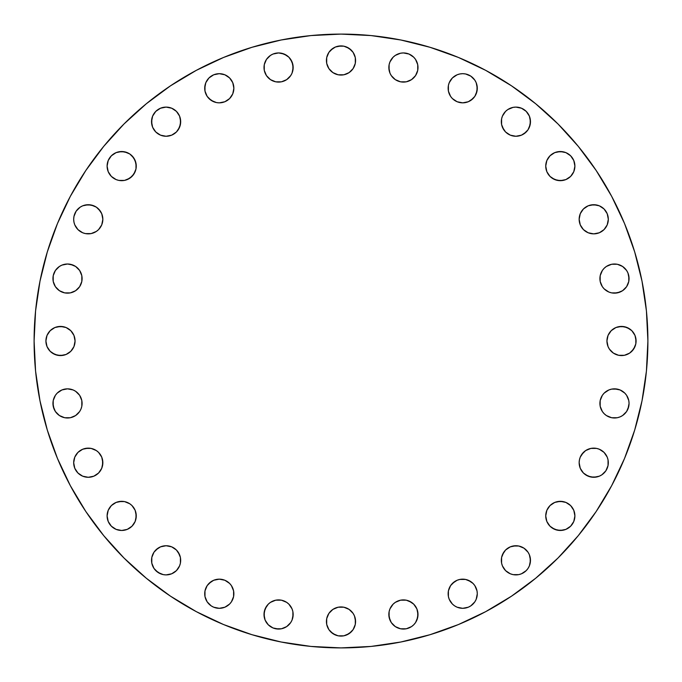 <?xml version="1.0" encoding="UTF-8"?>
<svg xmlns="http://www.w3.org/2000/svg" width="682" height="682" viewBox="0 0 682 682"><rect width="100%" height="100%" fill="white"/><g stroke="black" fill="none" stroke-linecap="round" stroke-linejoin="round"><path stroke-width="1.02" d="M85.421 477.008L88.268 477.289A14.578 14.578 0 0 1 73.682 462.711A14.578 14.578 0 0 1 88.268 448.134L82.684 449.242L77.953 452.396L74.79 457.128L73.682 462.711L74.79 468.287L77.953 473.018L82.684 476.181L88.268 477.289L93.843 476.181L98.575 473.018L101.737 468.287L102.846 462.711L101.737 457.128L98.575 452.396L96.367 450.589L91.107 448.406L85.421 448.406M118.839 530.195L121.686 530.477A14.578 14.578 0 0 1 107.1 515.899A14.578 14.578 0 0 1 121.686 501.321L116.102 502.429L111.371 505.584L108.216 510.315L107.1 515.899L108.216 521.474L111.371 526.206L116.102 529.368L121.686 530.477L127.261 529.368L131.993 526.206L135.155 521.474L136.264 515.899L135.155 510.315L131.993 505.584L129.785 503.776L124.533 501.594L118.839 501.594M168.948 546.018L166.101 545.736A14.578 14.578 0 0 1 180.679 560.314A14.578 14.578 0 0 1 166.101 574.9A14.578 14.578 0 0 1 151.523 560.314A14.578 14.578 0 0 1 166.101 545.736L160.526 546.845L158.002 548.192L153.979 552.215L151.805 557.467L151.805 563.162L153.979 568.413L158.002 572.437L163.254 574.619L166.101 574.9L171.685 573.784L176.416 570.629L179.571 565.898L180.406 563.162L180.406 557.467L178.224 552.215L176.416 550.007L171.685 546.845L166.101 545.736L160.526 546.845L155.794 550.007M219.289 579.154A14.578 14.578 0 0 1 222.11 579.427L219.289 579.154A14.578 14.578 0 0 1 233.866 593.732A14.578 14.578 0 0 1 219.289 608.318A14.578 14.578 0 0 1 204.711 593.732A14.578 14.578 0 0 1 219.289 579.154L213.713 580.263L211.19 581.61L207.166 585.633L204.992 590.893L204.992 596.579L207.166 601.839L211.19 605.863L213.713 607.21L219.289 608.318L224.872 607.21L229.604 604.047L231.411 601.839L233.594 596.579L233.594 590.893L231.411 585.633L229.604 583.425L224.872 580.263L219.289 579.154L213.713 580.263L208.982 583.425M268.273 624.789L272.996 627.952L278.58 629.06A14.578 14.578 0 0 1 264.002 614.482A14.578 14.578 0 0 1 278.58 599.904A14.578 14.578 0 0 0 268.29 604.15L265.11 608.898L264.002 614.482L265.11 620.066L268.273 624.789A14.578 14.578 0 0 0 270.456 626.596M268.248 604.192A14.578 14.578 0 0 0 266.474 606.358M266.44 606.409A14.578 14.578 0 0 0 264.002 614.456M264.002 614.508A14.578 14.578 0 0 0 266.44 622.564M266.466 622.606A14.578 14.578 0 0 0 268.256 624.78M270.498 626.622A14.578 14.578 0 0 0 278.554 629.06M326.695 618.668L326.422 621.515A14.578 14.578 0 0 1 341 606.937A14.578 14.578 0 0 1 355.578 621.515L354.47 615.931L353.123 613.416L349.099 609.393L343.847 607.21L338.153 607.21L332.901 609.393L328.877 613.416L326.695 618.668L326.695 624.362L328.877 629.614L332.901 633.638L338.153 635.82L343.847 635.82L349.099 633.638L353.123 629.614L355.305 624.362L355.305 618.668M393.088 604.192A14.578 14.578 0 0 0 388.842 614.482A14.578 14.578 0 0 1 403.42 599.904A14.578 14.578 0 0 1 417.998 614.482L416.89 608.898L413.727 604.175A14.578 14.578 0 0 0 409.012 601.013M417.998 614.456A14.578 14.578 0 0 0 415.56 606.409M415.526 606.358A14.578 14.578 0 0 0 413.752 604.192M413.727 604.175L409.004 601.013A14.578 14.578 0 0 0 393.13 604.15L389.951 608.898L389.124 611.635L388.842 614.482L389.951 620.066L391.298 622.581L395.321 626.605L400.573 628.787L406.267 628.787L411.519 626.605L413.727 624.789L415.543 622.581L417.725 617.329L417.725 611.635M448.406 590.893L448.406 596.579L449.242 599.316L452.396 604.047L454.613 605.863L457.128 607.21L462.711 608.318L468.287 607.21L470.81 605.863L474.834 601.839L476.181 599.316L477.289 593.732L477.008 590.893L474.834 585.633L473.018 583.425L470.81 581.61L465.559 579.436A14.578 14.578 0 0 0 459.89 579.427L457.128 580.263L452.396 583.425L450.589 585.633L448.406 590.893A14.578 14.578 0 0 0 448.134 593.732A14.578 14.578 0 0 1 462.711 579.154A14.578 14.578 0 0 1 477.289 593.732A14.578 14.578 0 0 0 468.312 580.271M473.018 583.425L468.287 580.263A14.578 14.578 0 0 0 465.576 579.436M459.847 579.436A14.578 14.578 0 0 0 457.162 580.254M449.25 588.131A14.578 14.578 0 0 1 454.596 581.618L457.128 580.263A14.578 14.578 0 0 0 454.621 581.601M449.233 588.182A14.578 14.578 0 0 0 448.415 590.876M502.421 554.756A14.578 14.578 0 0 0 501.321 560.314A14.578 14.578 0 0 1 515.899 545.736A14.578 14.578 0 0 1 530.477 560.314A14.578 14.578 0 0 0 521.5 546.853M526.206 550.007L523.998 548.192L518.746 546.018L515.899 545.736L510.315 546.845A14.578 14.578 0 0 0 502.438 554.713L501.594 557.467L501.594 563.162L502.429 565.898L505.584 570.629L510.315 573.784L513.052 574.619L518.746 574.619L521.474 573.784L526.206 570.629L528.021 568.413L529.368 565.898L530.477 560.314L529.368 554.739L528.021 552.215L523.998 548.192L521.474 546.845A14.578 14.578 0 0 0 513.077 546.009M518.746 546.018L513.052 546.018A14.578 14.578 0 0 0 510.349 546.836M546.018 513.052L545.736 515.899A14.578 14.578 0 0 1 560.314 501.321A14.578 14.578 0 0 1 574.9 515.899L573.784 510.315L570.629 505.584L565.898 502.429L560.314 501.321L554.739 502.429L550.007 505.584L546.845 510.315L545.736 515.899L546.845 521.474L550.007 526.206L554.739 529.368L560.314 530.477L565.898 529.368L570.629 526.206L573.784 521.474L574.9 515.899A14.578 14.578 0 0 1 560.314 530.477A14.578 14.578 0 0 1 545.736 515.899L546.845 521.474L550.007 526.206M608.318 462.711A14.578 14.578 0 0 1 593.732 477.289A14.578 14.578 0 0 1 579.154 462.711L579.436 459.864L579.154 462.711A14.578 14.578 0 0 1 593.732 448.134A14.578 14.578 0 0 1 608.318 462.711A14.578 14.578 0 0 0 608.046 459.89L607.21 457.128L604.047 452.396L599.316 449.242A14.578 14.578 0 0 0 590.902 448.406L585.633 450.589L583.425 452.396L580.263 457.128L579.436 459.864A14.578 14.578 0 0 0 579.154 462.711L580.263 468.287L583.425 473.018L588.157 476.181L593.732 477.289L599.316 476.181L601.839 474.834L605.863 470.81L608.037 465.559L608.037 459.864M608.029 459.839A14.578 14.578 0 0 0 605.872 454.63M605.846 454.596A14.578 14.578 0 0 0 599.342 449.25M590.876 448.415A14.578 14.578 0 0 0 588.182 449.233M588.131 449.25A14.578 14.578 0 0 0 581.618 454.596L580.263 457.128A14.578 14.578 0 0 1 581.601 454.621M580.254 457.162A14.578 14.578 0 0 0 579.436 459.847M624.772 393.088A14.578 14.578 0 0 0 620.066 389.951L614.482 388.842L611.635 389.124L608.898 389.951L604.175 393.113A14.578 14.578 0 0 0 599.904 403.42A14.578 14.578 0 0 1 614.482 388.842A14.578 14.578 0 0 1 629.06 403.42A14.578 14.578 0 0 0 626.622 395.347M604.175 393.113L602.359 395.321L600.177 400.573L600.177 406.267L602.359 411.519L604.175 413.727L606.383 415.543L611.635 417.725L617.329 417.725L620.066 416.89L622.581 415.543L626.605 411.519L628.787 406.267L629.06 403.42L628.787 400.573L626.605 395.321A14.578 14.578 0 0 0 624.814 393.13L620.066 389.951A14.578 14.578 0 0 0 604.192 393.088M635.82 343.847L636.093 341A14.578 14.578 0 0 1 621.515 355.578A14.578 14.578 0 0 1 606.937 341A14.578 14.578 0 0 1 621.515 326.422A14.578 14.578 0 0 1 636.093 341L634.985 335.416L631.822 330.693L627.099 327.531L621.515 326.422L615.931 327.531L611.208 330.693L608.046 335.416L606.937 341L608.046 346.584L609.393 349.099L613.416 353.123L618.668 355.305L624.362 355.305L629.614 353.123L633.638 349.099L635.82 343.847L635.82 338.153M622.581 266.457L617.329 264.275L611.635 264.275L606.383 266.457L604.175 268.273A14.578 14.578 0 0 0 599.904 278.58A14.578 14.578 0 0 1 614.482 264.002A14.578 14.578 0 0 1 629.06 278.58L627.952 272.996L626.605 270.481L622.581 266.457A14.578 14.578 0 0 0 614.508 264.002M629.06 278.554A14.578 14.578 0 0 0 626.622 270.498M626.596 270.456A14.578 14.578 0 0 0 624.806 268.282M624.78 268.256A14.578 14.578 0 0 0 622.606 266.466M614.456 264.002A14.578 14.578 0 0 0 606.409 266.44M606.358 266.474A14.578 14.578 0 0 0 604.192 268.248M579.436 216.441L579.154 219.289A14.578 14.578 0 0 1 593.732 204.711A14.578 14.578 0 0 1 608.318 219.289L607.21 213.713L604.047 208.982L599.316 205.819L593.732 204.711L588.157 205.819L583.425 208.982L580.263 213.713L579.154 219.289L580.263 224.872L583.425 229.604L588.157 232.758L593.732 233.866L599.316 232.758L604.047 229.604L607.21 224.872L608.318 219.289A14.578 14.578 0 0 1 593.732 233.866A14.578 14.578 0 0 1 579.154 219.289L579.436 222.136M546.018 163.254L545.736 166.101A14.578 14.578 0 0 1 560.314 151.523A14.578 14.578 0 0 1 574.9 166.101L573.784 160.526L570.629 155.794L565.898 152.632L560.314 151.523L554.739 152.632L550.007 155.794L546.845 160.526L545.736 166.101L546.845 171.685L550.007 176.416L554.739 179.571L560.314 180.679L565.898 179.571L570.629 176.416L573.784 171.685L574.9 166.101A14.578 14.578 0 0 1 560.314 180.679A14.578 14.578 0 0 1 545.736 166.101L546.018 168.948M518.721 107.381A14.578 14.578 0 0 0 515.907 107.1L513.052 107.381L507.8 109.563L505.584 111.371L502.429 116.102A14.578 14.578 0 0 0 501.321 121.686A14.578 14.578 0 0 1 515.899 107.1A14.578 14.578 0 0 1 530.477 121.686L529.368 116.102L526.206 111.371L521.474 108.216L515.899 107.1A14.578 14.578 0 0 0 513.077 107.381M530.477 121.66A14.578 14.578 0 0 0 518.763 107.389M513.026 107.389A14.578 14.578 0 0 0 507.817 109.546M507.783 109.572A14.578 14.578 0 0 0 502.438 116.076M465.559 73.963L462.711 73.682A14.578 14.578 0 0 0 459.89 73.954L457.128 74.79L452.396 77.953L449.242 82.684A14.578 14.578 0 0 0 448.134 88.268A14.578 14.578 0 0 1 462.711 73.682A14.578 14.578 0 0 1 477.289 88.268L476.181 82.684L474.834 80.161L470.81 76.137L465.559 73.963A14.578 14.578 0 0 0 462.72 73.682M477.289 88.242A14.578 14.578 0 0 0 465.576 73.971M459.839 73.971A14.578 14.578 0 0 0 454.63 76.128M454.596 76.154A14.578 14.578 0 0 0 449.25 82.658M393.088 57.228A14.578 14.578 0 0 0 388.842 67.518A14.578 14.578 0 0 1 403.42 52.94A14.578 14.578 0 0 1 417.998 67.518L417.725 64.671L415.543 59.419A14.578 14.578 0 0 0 413.744 57.22M417.998 67.492A14.578 14.578 0 0 0 415.56 59.436L413.727 57.211A14.578 14.578 0 0 0 411.544 55.404M411.502 55.378A14.578 14.578 0 0 0 403.446 52.94M413.727 57.211L409.004 54.049L403.42 52.94A14.578 14.578 0 0 0 395.347 55.378M400.573 53.213L403.42 52.94L400.573 53.213L395.321 55.395A14.578 14.578 0 0 0 393.13 57.186L389.951 61.934L389.124 64.671L388.842 67.518L389.951 73.102L391.298 75.617L395.321 79.641L400.573 81.823L406.267 81.823L409.004 80.987L411.519 79.641L415.543 75.617L417.725 70.365L417.725 64.671L416.89 61.934M343.847 46.18L341 45.907A14.578 14.578 0 0 1 355.578 60.485A14.578 14.578 0 0 1 341 75.063A14.578 14.578 0 0 1 326.422 60.485A14.578 14.578 0 0 1 341 45.907L335.416 47.015L332.901 48.362L328.877 52.386L326.695 57.638L326.695 63.332L328.877 68.584L332.901 72.607L338.153 74.79L343.847 74.79L349.099 72.607L353.123 68.584L355.305 63.332L355.305 57.638L353.123 52.386L349.099 48.362L343.847 46.18L338.153 46.18M275.733 81.823L278.58 82.096A14.578 14.578 0 0 1 264.002 67.518A14.578 14.578 0 0 1 278.58 52.94L272.996 54.049L270.481 55.395L266.457 59.419L264.275 64.671L264.275 70.365L266.457 75.617L270.481 79.641L275.733 81.823L281.427 81.823L286.679 79.641L290.702 75.617L292.049 73.102L293.158 67.518L292.049 61.934L288.887 57.211L284.155 54.049L278.58 52.94L272.996 54.049M204.992 85.421L204.992 91.107L207.166 96.367L211.19 100.39L216.441 102.564A14.578 14.578 0 0 0 219.289 102.846A14.578 14.578 0 0 1 204.711 88.268A14.578 14.578 0 0 1 219.289 73.682L213.713 74.79L208.982 77.953L205.819 82.684L204.711 88.268A14.578 14.578 0 0 0 213.688 101.729M219.28 73.682A14.578 14.578 0 0 0 216.467 73.963M216.424 73.971A14.578 14.578 0 0 0 204.711 88.242M208.982 98.575L213.713 101.737A14.578 14.578 0 0 0 216.424 102.564M163.254 135.982L166.101 136.264A14.578 14.578 0 0 1 151.523 121.686A14.578 14.578 0 0 1 166.101 107.1L160.526 108.216L155.794 111.371L152.632 116.102L151.523 121.686L152.632 127.261L155.794 131.993L160.526 135.155L166.101 136.264L171.685 135.155L176.416 131.993L179.571 127.261L180.679 121.686L179.571 116.102L176.416 111.371L171.685 108.216L166.101 107.1A14.578 14.578 0 0 1 180.679 121.686A14.578 14.578 0 0 1 166.101 136.264L168.948 135.982A14.578 14.578 0 0 0 171.651 135.164M118.839 180.406L121.686 180.679A14.578 14.578 0 0 1 107.1 166.101A14.578 14.578 0 0 1 121.686 151.523L116.102 152.632L111.371 155.794L108.216 160.526L107.1 166.101L108.216 171.685L111.371 176.416L116.102 179.571L118.839 180.406L124.533 180.406L129.785 178.224L133.808 174.2L135.982 168.948L135.982 163.254L133.808 158.002L129.785 153.979L124.533 151.805L118.839 151.805M73.963 216.441L73.682 219.289A14.578 14.578 0 0 0 73.954 222.11L74.79 224.872L77.953 229.604L82.684 232.758A14.578 14.578 0 0 0 88.268 233.866A14.578 14.578 0 0 1 73.682 219.289A14.578 14.578 0 0 1 88.268 204.711L82.684 205.819L80.161 207.166L76.137 211.19L73.963 216.441A14.578 14.578 0 0 0 73.682 219.28M88.242 204.711A14.578 14.578 0 0 0 73.971 216.424M73.971 222.162A14.578 14.578 0 0 0 76.128 227.37M76.154 227.404A14.578 14.578 0 0 0 82.658 232.75M64.671 292.876L67.518 293.158A14.578 14.578 0 0 1 52.94 278.58A14.578 14.578 0 0 1 67.518 264.002L61.934 265.11L59.419 266.457L55.395 270.481L53.213 275.733L53.213 281.427L55.395 286.679L59.419 290.702L64.671 292.876L70.365 292.876L75.617 290.702L79.641 286.679L81.823 281.427L81.823 275.733L79.641 270.481L75.617 266.457L73.102 265.11L67.518 264.002L61.934 265.11M57.22 413.744A14.578 14.578 0 0 0 59.402 415.534L64.671 417.725L67.518 417.998A14.578 14.578 0 0 1 52.94 403.42A14.578 14.578 0 0 1 67.518 388.842A14.578 14.578 0 0 0 57.228 393.088M61.934 416.89L64.671 417.725L70.365 417.725L75.617 415.543L79.641 411.519L80.987 409.004L81.823 406.267L81.823 400.573L79.641 395.321L75.617 391.298L73.102 389.951L67.518 388.842L64.671 389.124L61.934 389.951L57.211 393.113A14.578 14.578 0 0 0 55.413 395.296L53.213 400.573L53.213 406.267L55.395 411.519L59.419 415.543A14.578 14.578 0 0 0 67.492 417.998M55.378 395.347A14.578 14.578 0 0 0 52.94 403.394L54.049 409.004M52.94 403.446A14.578 14.578 0 0 0 55.378 411.502M55.404 411.544A14.578 14.578 0 0 0 57.194 413.718M46.18 338.153L45.907 341A14.578 14.578 0 0 1 60.485 326.422A14.578 14.578 0 0 1 75.063 341L73.954 335.416L70.792 330.693L66.069 327.531L60.485 326.422L54.901 327.531L50.178 330.693L47.015 335.416L45.907 341L47.015 346.584L50.178 351.307L54.901 354.47L60.485 355.578L66.069 354.47L70.792 351.307L73.954 346.584L75.063 341A14.578 14.578 0 0 1 60.485 355.578A14.578 14.578 0 0 1 45.907 341L46.18 343.847M647.9 341A306.9 306.9 0 0 1 341 647.9A306.9 306.9 0 0 1 34.1 341L35.575 310.915L39.999 281.129L47.314 251.914L57.459 223.551L70.34 196.331L85.821 170.491L103.766 146.306L123.988 123.988L146.306 103.766L170.491 85.821L196.331 70.34L223.551 57.459L251.914 47.314L281.129 39.999L310.915 35.575L341 34.1L371.085 35.575L400.871 39.999L430.086 47.314L458.449 57.459L485.669 70.34L511.509 85.821L535.694 103.766L558.012 123.988L578.234 146.306L596.179 170.491L611.66 196.331L624.542 223.551L634.686 251.914L642.001 281.129L646.425 310.915L647.9 341L646.425 371.085L642.001 400.871L634.686 430.086L624.542 458.449L611.66 485.669L596.179 511.509L578.234 535.694L558.012 558.012L535.694 578.234L511.509 596.179L485.669 611.66L458.449 624.542L430.086 634.686L400.871 642.001L371.085 646.425L341 647.9L310.915 646.425L281.129 642.001L251.914 634.686L223.551 624.542L196.331 611.66L170.491 596.179L146.306 578.234L123.988 558.012L103.766 535.694L85.821 511.509L70.34 485.669L57.459 458.449L47.314 430.086L39.999 400.871L35.575 371.085L34.1 341A306.9 306.9 0 0 1 341 34.1A306.9 306.9 0 0 1 647.9 341L646.425 310.915M272.996 627.952L275.733 628.787L281.427 628.787L286.679 626.605L290.702 622.581L292.049 620.066L293.158 614.482L292.876 611.635L292.049 608.898L288.887 604.175L286.679 602.359L281.427 600.177L275.733 600.177L270.481 602.359L268.273 604.175M411.519 602.359L406.267 600.177L400.573 600.177L395.321 602.359L393.113 604.175M465.559 579.436L459.864 579.436L465.559 579.436M502.429 554.739L505.584 550.007L510.315 546.845L505.584 550.007L503.776 552.215L501.594 557.467L501.594 563.162M599.316 449.242L596.579 448.406L590.893 448.406L585.633 450.589L581.61 454.613M626.605 395.321L624.789 393.113M604.175 268.273L602.359 270.481L600.177 275.733L600.177 281.427L602.359 286.679L604.175 288.887L608.898 292.049L611.635 292.876L614.482 293.158L620.066 292.049L622.581 290.702L626.605 286.679L628.787 281.427L628.787 275.733L627.952 272.996M502.429 116.102L501.594 118.839L501.594 124.533L503.776 129.785L505.584 131.993L510.315 135.155L515.899 136.264L521.474 135.155L523.998 133.808L528.021 129.785L530.195 124.533L530.195 118.839M449.242 82.684L448.406 85.421L448.406 91.107L450.589 96.367L452.396 98.575L457.128 101.737L462.711 102.846L468.287 101.737L470.81 100.39L474.834 96.367L477.008 91.107L477.008 85.421M462.711 73.682L459.864 73.963M395.321 55.395L393.113 57.211M219.289 102.846L216.441 102.564L219.289 102.846L224.872 101.737L229.604 98.575L232.758 93.843L233.866 88.268L232.758 82.684L229.604 77.953L224.872 74.79L219.289 73.682A14.578 14.578 0 0 1 233.866 88.268A14.578 14.578 0 0 1 219.289 102.846L222.136 102.564M82.684 232.758L85.421 233.594L91.107 233.594L96.367 231.411L98.575 229.604L101.737 224.872L102.846 219.289L101.737 213.713L100.39 211.19L96.367 207.166L91.107 204.992L85.421 204.992M73.682 219.289L73.963 222.136M57.211 393.113L55.395 395.321L53.213 400.573M634.686 430.086L624.542 458.449M578.234 535.694L558.012 558.012M511.509 596.179L485.669 611.66M371.085 646.425L341 647.9M251.914 634.686L223.551 624.542M146.306 578.234L123.988 558.012M85.821 511.509L70.34 485.669M35.575 371.085L34.1 341M47.314 251.914L57.459 223.551M170.491 85.821L196.331 70.34M310.915 35.575L341 34.1M430.086 47.314L458.449 57.459M596.179 170.491L611.66 196.331M91.098 448.406A14.578 14.578 0 0 0 88.268 448.134A14.578 14.578 0 0 1 102.846 462.711A14.578 14.578 0 0 1 88.268 477.289L91.107 477.008M98.575 473.018L101.737 468.287A14.578 14.578 0 0 0 102.564 465.576M102.564 465.559L102.564 459.864A14.578 14.578 0 0 1 102.573 465.542M100.399 454.621A14.578 14.578 0 0 1 101.729 457.102L98.575 452.396L96.367 450.589M80.161 450.589L77.953 452.396M76.137 454.613L74.79 457.128M135.155 510.315L131.993 505.584L129.785 503.776L124.533 501.594L121.686 501.321A14.578 14.578 0 0 1 136.264 515.899A14.578 14.578 0 0 1 121.686 530.477L124.533 530.195M131.993 526.206L135.155 521.474M135.982 518.746L135.982 513.052M113.587 503.776L111.371 505.584M109.563 507.8L108.216 510.315M108.216 521.474L111.371 526.206M176.416 570.629L178.224 568.413M180.406 563.162L180.406 557.467M179.571 554.739L176.416 550.007L171.685 546.845M153.979 552.215L151.805 557.467L151.805 563.162M155.794 570.629L160.526 573.784M229.604 604.047L231.411 601.839M233.594 596.579L233.866 593.732M232.775 599.29A14.578 14.578 0 0 0 233.594 590.902L231.411 585.633L229.604 583.425L224.872 580.263A14.578 14.578 0 0 1 227.379 581.601M207.166 585.633L204.992 590.893L204.992 596.579M270.481 602.359L275.733 600.177L278.58 599.904A14.578 14.578 0 0 1 293.158 614.482A14.578 14.578 0 0 1 278.58 629.06L281.427 628.787M290.702 622.581L292.049 620.066M292.876 617.329L292.876 611.635M292.049 608.898L290.702 606.383M286.679 602.359L284.155 601.013M266.457 606.383L264.275 611.635L264.275 617.329L265.11 620.066M353.123 629.614L355.305 624.362L355.578 621.515A14.578 14.578 0 0 1 341 636.093A14.578 14.578 0 0 1 326.422 621.515L326.695 624.362M330.693 631.822L335.416 634.985M338.153 635.82L343.847 635.82M346.584 634.985L351.307 631.822M349.099 609.393L346.584 608.046M389.124 611.635L389.124 617.329L391.298 622.581M395.321 626.605L400.573 628.787L406.267 628.787L409.004 627.952M416.89 620.066L417.998 614.482A14.578 14.578 0 0 1 403.42 629.06A14.578 14.578 0 0 1 388.842 614.482M403.42 599.904L400.573 600.177M397.845 601.013L395.321 602.359M391.298 606.383L389.951 608.898M477.008 596.579L477.289 593.732A14.578 14.578 0 0 1 462.711 608.318A14.578 14.578 0 0 1 448.134 593.732L448.406 596.579M450.589 601.839L452.396 604.047M454.613 605.863L457.128 607.21M477.289 593.732L477.008 590.893M454.613 581.61L450.589 585.633M503.776 568.413L505.584 570.629M507.8 572.437L510.315 573.784M521.474 573.784L526.206 570.629M530.195 563.162L530.195 557.467M552.215 528.021L557.467 530.195L563.162 530.195M570.629 526.206L573.784 521.474M570.629 505.584L568.413 503.776M563.162 501.594L557.467 501.594M554.739 502.429L550.007 505.584L546.845 510.315M579.154 462.711L580.263 468.287L583.425 473.018M585.633 474.834L590.893 477.008L596.579 477.008M601.839 474.834L604.047 473.018M604.047 452.396L601.839 450.589M596.579 448.406L593.732 448.134M627.952 409.004L629.06 403.42A14.578 14.578 0 0 1 614.482 417.998A14.578 14.578 0 0 1 599.904 403.42L600.177 406.267L602.359 411.519M606.383 415.543L611.635 417.725L617.329 417.725L620.066 416.89M629.06 403.42L628.787 400.573M622.581 391.298L620.066 389.951M617.329 389.124L611.635 389.124M608.898 389.951L606.383 391.298M602.359 395.321L601.013 397.845M618.668 355.305L624.362 355.305M631.822 351.307L634.985 346.584M634.985 335.416L631.822 330.693M629.614 328.877L624.362 326.695L618.668 326.695M609.393 332.901L608.046 335.416M626.605 286.679L628.787 281.427L629.06 278.58A14.578 14.578 0 0 1 614.482 293.158A14.578 14.578 0 0 1 599.904 278.58L600.177 281.427M601.013 284.155L602.359 286.679M606.383 290.702L608.898 292.049M611.635 292.876L617.329 292.876L622.581 290.702M620.066 265.11L617.329 264.275L611.635 264.275M602.359 270.481L601.013 272.996M580.263 224.872L583.425 229.604L585.633 231.411M593.732 233.866L596.579 233.594M601.839 231.411L604.047 229.604M605.863 227.387L607.21 224.872M596.579 204.992L590.893 204.992M583.425 208.982L580.263 213.713M546.845 171.685L550.007 176.416L552.215 178.224L557.467 180.406L563.162 180.406M568.413 178.224L570.629 176.416M572.437 174.2L573.784 171.685M573.784 160.526L570.629 155.794M563.162 151.805L557.467 151.805M550.007 155.794L546.845 160.526M501.594 118.839L501.594 124.533M502.429 127.261L505.584 131.993L510.315 135.155M513.052 135.982L515.899 136.264L521.474 135.155L526.206 131.993M528.021 129.785L529.368 127.261L530.477 121.686A14.578 14.578 0 0 1 515.899 136.264A14.578 14.578 0 0 1 501.321 121.686M526.206 111.371L521.474 108.216M505.584 111.371L503.776 113.587M448.406 91.107L450.589 96.367L452.396 98.575L457.128 101.737M459.864 102.564L462.711 102.846L468.287 101.737L473.018 98.575M474.834 96.367L476.181 93.843L477.289 88.268A14.578 14.578 0 0 1 462.711 102.846A14.578 14.578 0 0 1 448.134 88.268L448.406 85.421M452.396 77.953L450.589 80.161M389.124 64.671L389.124 70.365M389.951 73.102L391.298 75.617M395.321 79.641L397.845 80.987M400.573 81.823L406.267 81.823L411.519 79.641M415.543 75.617L417.725 70.365L417.998 67.518A14.578 14.578 0 0 1 403.42 82.096A14.578 14.578 0 0 1 388.842 67.518M409.004 54.049L406.267 53.213M391.298 59.419L389.951 61.934M355.305 63.332L355.305 57.638M351.307 50.178L346.584 47.015M335.416 47.015L330.693 50.178M328.877 52.386L326.695 57.638L326.695 63.332M332.901 72.607L335.416 73.954M286.653 55.378A14.578 14.578 0 0 0 278.606 52.94A14.578 14.578 0 0 1 293.158 67.518A14.578 14.578 0 0 1 278.58 82.096L281.427 81.823M284.155 80.987L286.679 79.641M290.702 75.617L292.049 73.102M292.876 70.365L292.876 64.671L290.702 59.419M288.87 57.186A14.578 14.578 0 0 0 286.704 55.413L281.427 53.213M265.11 61.934L264.275 64.671L264.275 70.365M270.481 79.641L272.996 80.987M224.872 101.737L229.604 98.575L231.411 96.367M233.866 88.268L233.594 85.421M231.411 80.161L229.604 77.953M227.387 76.137L224.872 74.79M204.711 88.268L204.992 91.107M179.562 127.287A14.578 14.578 0 0 1 171.711 135.147L176.416 131.993L178.224 129.785L180.406 124.533L180.406 118.839M178.224 113.587L176.416 111.371M174.2 109.563L171.685 108.216M160.526 108.216L155.794 111.371M151.805 118.839L151.805 124.533M155.794 131.993L160.526 135.155M129.785 153.979L127.261 152.632L121.686 151.523A14.578 14.578 0 0 1 136.264 166.101A14.578 14.578 0 0 1 121.686 180.679L124.533 180.406M127.261 179.571L131.993 176.416L135.155 171.685M135.982 168.948L136.264 166.101L135.155 160.526L131.993 155.794M111.371 155.794L108.216 160.526M111.371 176.416L113.587 178.224M91.107 233.594L96.367 231.411L98.575 229.604L101.737 224.872M102.564 222.136L102.846 219.289L101.737 213.713L98.575 208.982M96.367 207.166L93.843 205.819L88.268 204.711A14.578 14.578 0 0 1 102.846 219.289A14.578 14.578 0 0 1 88.268 233.866L85.421 233.594M77.953 229.604L80.161 231.411M75.617 266.457L70.365 264.275L67.518 264.002A14.578 14.578 0 0 1 82.096 278.58A14.578 14.578 0 0 1 67.518 293.158L70.365 292.876M73.102 292.049L75.617 290.702M79.641 286.679L80.987 284.155M81.823 281.427L81.823 275.733L79.641 270.481M54.049 272.996L53.213 275.733M52.94 278.58L53.213 281.427M59.419 290.702L61.934 292.049M70.365 389.124L67.518 388.842A14.578 14.578 0 0 1 82.096 403.42A14.578 14.578 0 0 1 67.518 417.998L70.365 417.725M79.641 411.519L80.987 409.004M81.823 406.267L81.823 400.573M80.987 397.845L79.641 395.321M75.617 391.298L73.102 389.951M67.518 388.842L61.934 389.951L59.419 391.298M47.015 346.584L50.178 351.307M52.386 353.123L57.638 355.305L63.332 355.305M72.607 349.099L73.954 346.584M63.332 326.695L57.638 326.695M50.178 330.693L47.015 335.416M67.518 293.158A14.578 14.578 0 0 0 77.808 288.912M77.85 288.87A14.578 14.578 0 0 0 80.996 273.005M80.987 272.988A14.578 14.578 0 0 0 77.85 268.29M77.808 268.248A14.578 14.578 0 0 0 75.642 266.474M75.591 266.44A14.578 14.578 0 0 0 67.544 264.002M166.101 136.264A14.578 14.578 0 0 0 168.923 135.991M179.579 127.244A14.578 14.578 0 0 0 174.217 109.572M174.183 109.546A14.578 14.578 0 0 0 168.974 107.389M168.923 107.381A14.578 14.578 0 0 0 166.11 107.1M278.58 82.096A14.578 14.578 0 0 0 288.87 77.85M288.912 77.808A14.578 14.578 0 0 0 288.912 57.228M530.477 560.314A14.578 14.578 0 0 1 515.899 574.9A14.578 14.578 0 0 1 501.321 560.314M219.297 608.318A14.578 14.578 0 0 0 222.11 608.046M222.162 608.029A14.578 14.578 0 0 0 227.37 605.872M227.404 605.846A14.578 14.578 0 0 0 232.75 599.342M233.585 590.876A14.578 14.578 0 0 0 232.767 588.182M232.75 588.131A14.578 14.578 0 0 0 227.404 581.618M224.838 580.254A14.578 14.578 0 0 0 222.153 579.436M88.285 477.289A14.578 14.578 0 0 0 101.729 468.312M102.564 459.847A14.578 14.578 0 0 0 101.746 457.162M100.382 454.596A14.578 14.578 0 0 0 93.869 449.25M93.818 449.233A14.578 14.578 0 0 0 91.124 448.415"/></g></svg>
